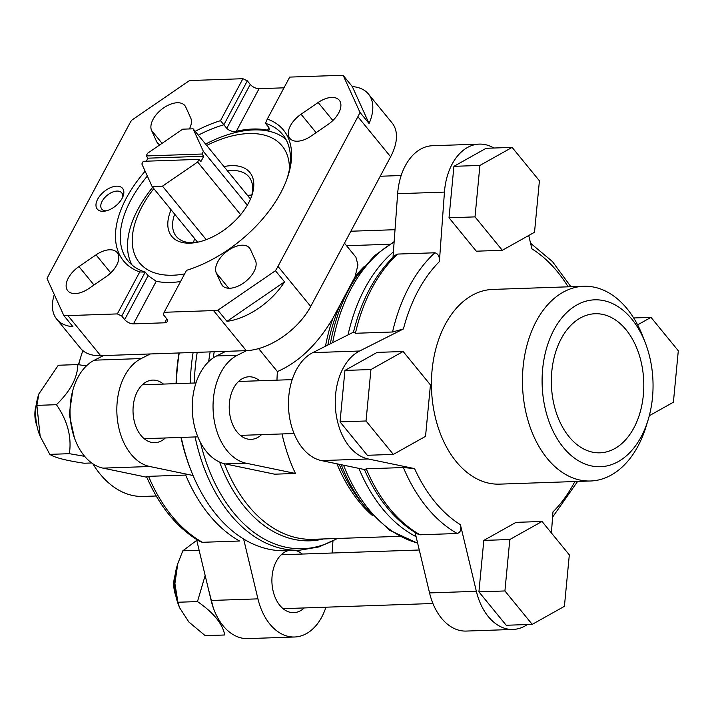 <?xml version="1.0" encoding="UTF-8"?>
<svg xmlns="http://www.w3.org/2000/svg" width="714" height="714" viewBox="0 0 714 714"><rect width="100%" height="100%" fill="white"/><g stroke="black" fill="none" stroke-linecap="round" stroke-linejoin="round"><path stroke-width="1.07" d="M146.343 161.194L147.959 158.178L146.138 155.955L201.928 154.028L203.356 151.359L193.11 128.815L182.713 129.172L147.566 153.287L146.138 155.955M143.282 161.302L141.854 163.97L152.091 186.515L162.497 186.158L197.644 162.042L199.072 159.374L143.282 161.302M201.928 154.028L203.74 156.25L200.893 161.596L199.072 159.374M240.645 214.673L197.644 162.042M247.33 205.177L203.356 151.359M195.181 131.34A103.334 58.227 140.7 0 1 220.51 120.666L242.912 78.71L247.33 80.852L250.239 84.413A6.961 3.418 -151.9 0 0 259.075 88.679L283.985 87.822M220.51 120.666L223.875 124.78L247.33 80.852M54.309 294.587A55.665 31.371 -39.3 0 0 56.745 319.203A55.665 31.371 -39.3 0 0 72.917 326.664L63.823 315.534A55.665 31.371 -39.3 0 0 67.928 315.615L117.328 313.91L121.746 316.043L145.201 272.114L148.11 275.675L156.232 281.289A99.853 56.272 -39.3 0 0 180.562 281.521M121.746 316.043L124.655 319.604A6.961 3.418 -151.9 0 0 133.491 323.87L164.693 322.799A6.961 3.418 -151.9 0 0 167.201 321.621A6.961 3.418 -151.9 0 0 166.255 318.167L163.345 314.606L164.131 312.286L186.532 270.338A103.334 58.227 140.7 0 0 287.162 178.446A103.334 58.227 140.7 0 0 267.313 119.051L289.714 77.094L339.114 75.389A55.665 31.371 -39.3 0 1 343.211 75.461L359.981 112.393A55.665 31.371 -39.3 0 1 357.884 116.712L277.969 266.384A55.665 31.371 -39.3 0 1 275.443 270.722L217.868 310.215A55.665 31.371 -39.3 0 1 213.531 310.581L164.131 312.286M198.313 135.178A99.853 56.272 140.7 0 1 223.875 124.78L226.784 128.341C229.417 130.912 232.603 131.885 236.334 131.269L259.075 88.679M267.313 119.051L265.474 123.343L268.384 126.905L269.597 129.841L267.536 130.189A99.853 56.272 -39.3 0 0 236.334 131.269M122.139 198.313A16.351 9.211 140.7 0 1 104.628 211.165A16.351 9.211 140.7 0 1 96.89 200.866A16.351 9.211 140.7 0 1 114.597 186.399A16.351 9.211 140.7 0 1 123.147 196.038A16.351 9.211 140.7 0 1 122.139 198.313M117.328 313.91L139.73 271.954A103.334 58.227 140.7 0 1 145.138 171.208M242.912 78.71L193.503 80.423A55.665 31.371 -39.3 0 0 189.174 80.789L131.599 120.282A55.665 31.371 -39.3 0 0 129.073 124.62L49.159 274.283A55.665 31.371 -39.3 0 0 47.053 278.612L63.823 315.534M88.893 288.501L105.984 276.782A20.876 11.763 -39.3 0 0 117.167 252.613A20.876 11.763 -39.3 0 0 96.024 254.862L78.942 266.581A20.876 11.763 -39.3 0 0 67.75 290.75A20.876 11.763 -39.3 0 0 88.893 288.501M189.397 128.939A20.876 11.763 -39.3 0 0 190.745 118.033L185.765 107.073A20.876 11.763 -39.3 0 0 184.846 105.583A20.876 11.763 -39.3 0 0 162.453 108.733A20.876 11.763 -39.3 0 0 151.591 130.519L156.571 141.47A20.876 11.763 -39.3 0 0 157.491 142.961A20.876 11.763 -39.3 0 0 159.891 144.826M255.442 260.485L250.471 249.525A20.876 11.763 -39.3 0 0 249.552 248.044A20.876 11.763 -39.3 0 0 227.159 251.185A20.876 11.763 -39.3 0 0 216.297 272.971L221.278 283.931A20.876 11.763 -39.3 0 0 222.197 285.413A20.876 11.763 -39.3 0 0 244.59 282.271A20.876 11.763 -39.3 0 0 255.442 260.485M311.009 136.142L328.101 124.415A20.876 11.763 -39.3 0 0 339.284 100.255A20.876 11.763 -39.3 0 0 318.149 102.504L301.058 114.222A20.876 11.763 -39.3 0 0 289.875 138.391A20.876 11.763 -39.3 0 0 311.009 136.142M56.745 319.203L80.387 348.137A55.665 31.371 -39.3 0 0 100.656 355.67L246.268 350.645A55.665 31.371 -39.3 0 0 310.706 306.449L390.62 156.777A55.665 31.371 -39.3 0 0 392.12 122.995L368.486 94.061A55.665 31.371 -39.3 0 0 352.305 86.59L343.211 75.461M217.868 310.215L226.963 321.345A55.665 31.371 -39.3 0 0 284.538 281.851L275.443 270.722M359.981 112.393L369.076 123.513A55.665 31.371 -39.3 0 0 368.486 94.061M276.97 380.16A146.129 97.015 -92 0 1 277.398 371.566L258.62 348.593M277.398 371.566C298.854 362.203 317.355 344.443 332.894 318.31L355.028 276.845L357.955 264.903L355.911 257.192L344.478 243.188M225.731 351.35L216.583 355.956A55.665 36.958 -92 0 0 192.503 413.843A55.665 36.958 -92 0 0 225.213 463.904L274.64 474.185L295.444 473.462A146.129 97.015 -92 0 1 282.021 433.942M261.52 434.647A31.309 20.786 -92 0 1 251.105 439.36A31.309 20.786 -92 0 1 237.182 432.122A31.309 20.786 -92 0 1 230.194 397.752A31.309 20.786 -92 0 1 248.945 376.778A31.309 20.786 -92 0 1 259.655 380.758M295.444 473.462L246.009 463.19A55.665 36.958 -92 0 1 213.308 413.12A55.665 36.958 -92 0 1 237.378 355.242L246.535 350.636M364.693 469.58L366.246 468.821A156.562 103.949 88 0 0 420.144 534.786L457.281 533.501C460.503 532.376 461.547 529.44 460.414 524.71L476.354 591.308L429.551 592.923L415.093 532.492M366.246 468.821L403.383 467.536L414.575 468.607L368.219 458.968A55.665 36.958 -92 0 1 335.518 408.899A55.665 36.958 -92 0 1 359.588 351.02L403.419 328.958L392.548 331.992L355.411 333.277L353.698 332.046M200.268 541.694C177.5 528.449 159.615 506.824 146.62 476.818L148.566 476.345A156.562 103.949 88 0 0 202.464 542.301L200.277 541.676M202.464 542.301L239.592 541.025A156.562 103.949 88 0 1 185.694 475.06L148.566 476.345M82.878 350.636A97.416 64.679 88 0 0 81.003 356.268L79.022 362.748A83.502 55.442 88 0 0 78.451 364.667M81.003 356.268A97.416 64.679 88 0 0 78.745 364.711M92.811 463.743A97.416 64.679 88 0 0 143.309 496.444L156.223 495.998M325.95 607.195A55.665 36.958 -92 0 1 294.623 636.995L247.82 638.611A55.665 36.958 -92 0 1 211.139 600.474L196.546 539.481M146.798 477.238L103.003 468.125A55.665 36.958 -92 0 1 70.293 418.065A55.665 36.958 -92 0 1 94.373 360.177L103.521 355.572M192.343 473.784A153.153 101.683 -92 0 1 180.981 437.432M176.072 383.641A153.153 101.683 -92 0 1 179.018 352.966M179.062 352.966A153.108 101.656 88 0 0 176.126 383.641M181.035 437.432A153.108 101.656 88 0 0 190.004 467.849L190.602 469.419A156.562 103.949 88 0 0 285.761 550.708L299.621 550.226L319.069 546.906L337.561 538.472M179.25 352.957A156.562 103.949 88 0 0 176.403 383.632M181.24 437.423A156.562 103.949 88 0 0 190.602 469.419M393.405 251.855A156.562 103.949 88 0 0 348.03 334.893M358.892 468.375A156.562 103.949 88 0 0 416.083 536.633M420.144 534.786L417.967 534.161C395.19 520.934 377.304 499.309 364.31 469.303M353.385 332.528C361.32 299.942 375.216 274.203 395.074 255.3L397.707 254.068L434.844 252.783C438.226 253.711 439.744 256.647 439.387 261.592L444.447 192.102A55.665 36.958 -92 0 1 479.29 144.112A55.665 36.958 -92 0 1 493.865 148.021M483.815 540.409L516.017 522.362L542.024 521.47L569.317 554.876L564.417 606.329L532.216 624.366L506.217 625.268L478.916 591.852L483.815 540.409L509.823 539.507L542.024 521.47M453.917 166.335L486.118 148.289L512.116 147.396L539.418 180.803L534.518 232.255L502.317 250.293L476.309 251.194L449.017 217.779L453.917 166.335L479.915 165.434L512.116 147.396M344.933 370.432L377.135 352.395L403.142 351.502L430.435 384.908L425.535 436.361L393.334 454.399L367.335 455.291L340.034 421.885L344.933 370.432L370.941 369.54L403.142 351.502M645.438 343.175L643.011 336.856A97.416 64.679 88 0 0 627.133 308.805A97.416 64.679 88 0 0 583.811 286.278L492.803 289.42A97.416 64.679 88 0 0 431.524 389.014A97.416 64.679 88 0 0 499.532 484.137L590.532 480.995A97.416 64.679 88 0 0 646.108 426.454L648.089 419.975A83.502 55.442 88 0 0 645.438 343.175A83.502 55.442 88 0 0 631.819 319.131A83.502 55.442 88 0 0 551.333 335.134A83.502 55.442 88 0 0 570.691 455.086A83.502 55.442 88 0 0 648.089 419.975M528.717 235.504L531.912 248.856A149.601 99.326 88 0 1 568.139 286.814M527.307 624.536A55.665 36.958 -92 0 1 513.036 629.445A55.665 36.958 -92 0 1 476.354 591.308M574.868 481.531A149.601 99.326 88 0 1 552.948 511.965L551.413 532.965M583.811 286.278A97.416 64.679 88 0 0 522.532 385.863A97.416 64.679 88 0 0 590.532 480.995M626.116 329.823A69.579 46.196 88 0 0 595.173 313.732A69.579 46.196 88 0 0 551.404 384.873A69.579 46.196 88 0 0 599.974 452.819A69.579 46.196 88 0 0 641.645 406.195A69.579 46.196 88 0 0 626.116 329.823M193.057 475.506L149.806 466.51A55.665 36.958 -92 0 1 117.096 416.449A55.665 36.958 -92 0 1 141.176 358.562L150.324 353.957M163.452 384.078A31.309 20.786 88 0 0 152.742 380.098A31.309 20.786 88 0 0 133.045 412.112A31.309 20.786 88 0 0 154.902 442.689A31.309 20.786 88 0 0 165.318 437.977M302.334 554.046A31.309 20.786 88 0 0 295.087 550.378M288.179 550.619A31.309 20.786 88 0 0 272.088 584.686A31.309 20.786 88 0 0 293.784 612.657A31.309 20.786 88 0 0 304.2 607.944M294.623 636.995A55.665 36.958 -92 0 1 257.941 598.859L243.617 538.99M332.956 541.096L332.09 553.02M393.012 257.263L397.644 193.717A55.665 36.958 -92 0 1 432.488 145.727L479.29 144.112M364.399 469.517L321.416 460.584A55.665 36.958 -92 0 1 288.715 410.523A55.665 36.958 -92 0 1 312.786 352.636L353.484 332.153M513.036 629.445L466.233 631.069A55.665 36.958 -92 0 1 429.551 592.923M36.218 405.052L36.2 405.097A22.5 14.932 88 0 0 36.914 425.785L36.932 425.83M36.084 406.105A27.837 18.484 88 0 0 36.726 424.785M38.842 393.923L38.137 396.216A41.644 27.65 88 0 0 39.457 434.514L40.171 436.379L36.887 405.373L38.868 393.932L58.307 365.247L77.862 364.577C77.531 377.697 70.391 391.076 56.433 404.695C67.527 420.662 71.837 436.986 69.365 453.685L84.645 456.326M91.713 462.975L84.172 463.234C66 460.539 54.55 457.585 49.819 454.363L40.18 436.37M49.819 454.363L69.365 453.685M36.887 405.373L56.433 404.695M86.367 365.952L77.862 364.577M175.1 575.02L175.082 575.065A22.5 14.932 88 0 0 175.796 595.753L175.814 595.797M174.966 576.073A27.837 18.484 88 0 0 175.608 594.753M177.92 602.25L197.466 601.581C213.361 612.469 222.465 623.599 224.767 634.987L205.221 635.665L188.88 622.019L179.553 607.65L177.92 602.25L174.894 583.552L177.795 563.632L177.018 566.184A41.644 27.65 88 0 0 178.339 604.481L179.41 607.275M177.795 563.632L182.82 550.806L196.752 540.346M205.168 575.511L197.466 601.581M182.82 550.806L199.117 550.244M393.334 454.399L366.032 420.983L340.034 421.885M366.032 420.983L370.941 369.54M502.317 250.293L475.015 216.886L449.017 217.779M475.015 216.886L479.915 165.434M637.62 324.861L650.998 317.364L633.675 317.962M650.998 317.364L678.3 350.77L673.4 402.223L649.294 415.726M532.216 624.366L504.914 590.96L478.916 591.852M504.914 590.96L509.823 539.507M226.963 321.345L284.538 281.851M369.076 123.513L352.305 86.59M147.352 176.081A99.853 56.272 140.7 0 0 128.02 260.905A99.853 56.272 140.7 0 0 145.201 272.114L139.73 271.954M265.474 123.343A99.853 56.272 140.7 0 1 282.664 134.544A99.853 56.272 140.7 0 1 286.644 179.866M132.054 265.028A99.853 56.272 140.7 0 1 152.716 187.282M205.587 144.085A99.853 56.272 140.7 0 1 285.895 139.328M196.011 242.519A46.972 26.472 140.7 0 1 176.242 236.352A46.972 26.472 140.7 0 1 174.671 214.155M227.543 170.949A46.972 26.472 140.7 0 1 248.981 176.911A46.972 26.472 140.7 0 1 251.096 197.51M223.982 166.594A50.444 28.426 140.7 0 1 251.631 196.082A50.444 28.426 140.7 0 1 248.499 203.097A50.444 28.426 140.7 0 1 194.503 242.76A50.444 28.426 140.7 0 1 171.119 209.8M184.623 273.908A92.195 51.952 140.7 0 1 153.822 188.63M206.694 145.433A92.195 51.952 140.7 0 1 289.375 169.584M196.805 242.376A40.011 22.545 140.7 0 1 196.921 241.377M249.793 198.18A40.011 22.545 140.7 0 1 250.792 198.26M193.44 242.706A46.972 26.472 140.7 0 1 194.681 238.637M247.553 195.431A46.972 26.472 140.7 0 1 251.783 195.038M250.471 199.01L193.11 128.815M197.6 242.216L152.091 186.515M206.221 239.663L162.497 186.158M147.959 158.178L203.74 156.25M106.225 210.853A12.87 7.256 140.7 0 1 101.763 209.104A12.87 7.256 140.7 0 1 107.145 195.341A12.87 7.256 140.7 0 1 121.701 192.816A12.87 7.256 140.7 0 1 122.522 197.537M124.655 319.604L148.11 275.675M226.784 128.341L250.239 84.413M133.491 323.87L156.232 281.289M267.536 130.189L268.919 127.61M164.693 322.799L166.781 318.89M100.656 355.67L67.928 315.615M246.268 350.645L213.531 310.581M310.706 306.449L277.969 266.384M390.62 156.777L357.884 116.712M210.148 351.895A147.521 97.943 88 0 0 208.675 361.641M219.6 462.074A147.521 97.943 88 0 0 323.424 538.963M197.207 352.341A155.17 103.021 88 0 0 194.315 383.016M200.473 442.528A155.17 103.021 88 0 0 337.026 538.49M214.236 351.752A146.129 97.015 88 0 0 213.236 357.928M224.428 463.734A146.129 97.015 88 0 0 313.134 539.311L399.644 536.33M332.894 318.31A146.129 97.015 88 0 0 325.486 346.245M336.928 463.805A146.129 97.015 88 0 0 372.806 515.829M364.194 266.545A146.129 97.015 88 0 0 355.028 276.845M341.283 302.504A147.521 97.943 88 0 0 327.842 345.058M339.221 464.287A147.521 97.943 88 0 0 360.766 501.576L365.211 507.136L389.683 530.315L417.654 543.22M330.332 343.809A155.17 103.021 88 0 1 357.214 275.747L353.171 281.593A147.521 97.943 88 0 0 349.119 287.831M341.256 464.707A155.17 103.021 88 0 0 365.211 507.136M403.383 467.536A156.562 103.949 88 0 0 457.281 533.501M414.575 468.607A149.601 99.326 88 0 0 460.414 524.71M193.119 352.484A156.562 103.949 88 0 0 190.272 383.15M195.109 436.941A156.562 103.949 88 0 0 299.621 550.226M394.119 242.1A156.562 103.949 88 0 0 332.679 342.622M343.55 465.189A156.562 103.949 88 0 0 417.619 543.042M397.707 254.068A156.562 103.949 88 0 0 355.411 333.277M434.844 252.783A156.562 103.949 88 0 0 392.548 331.992M439.387 261.592A149.601 99.326 88 0 0 403.419 328.958M149.806 466.51L103.003 468.125M141.176 358.562L94.373 360.177M257.941 598.859L211.139 600.474M444.447 192.102L397.644 193.717M368.219 458.968L321.416 460.584M359.588 351.02L312.786 352.636M216.583 355.956L237.378 355.242M225.213 463.904L246.009 463.19M223.473 286.617L221.278 283.931M228.775 288.242L216.297 272.971M93.989 285.002L78.942 266.581M110.75 272.882L96.024 254.862M316.115 132.643L301.058 114.222M332.867 120.523L318.149 102.504M158.767 144.157L156.571 141.47M162.069 143.335L151.591 130.519M346.558 245.732L389.549 244.25M570.888 286.725L552.484 261.61L530.573 243.233M577.617 481.441L552.565 517.159M357.214 275.747L374.323 255.844L394.155 241.618M144.183 438.699L197.84 436.852M240.395 435.379L294.043 433.523M142.327 384.81L195.975 382.954M238.53 381.481L292.187 379.634M283.065 608.676L432.925 603.5M281.209 554.778L419.279 550.003M350.869 231.229L395.021 229.703M380.223 176.251L401.17 175.528M74.417 437.869L69.24 414.254L72.783 390.46M213.299 607.837L208.497 589.425"/></g></svg>
